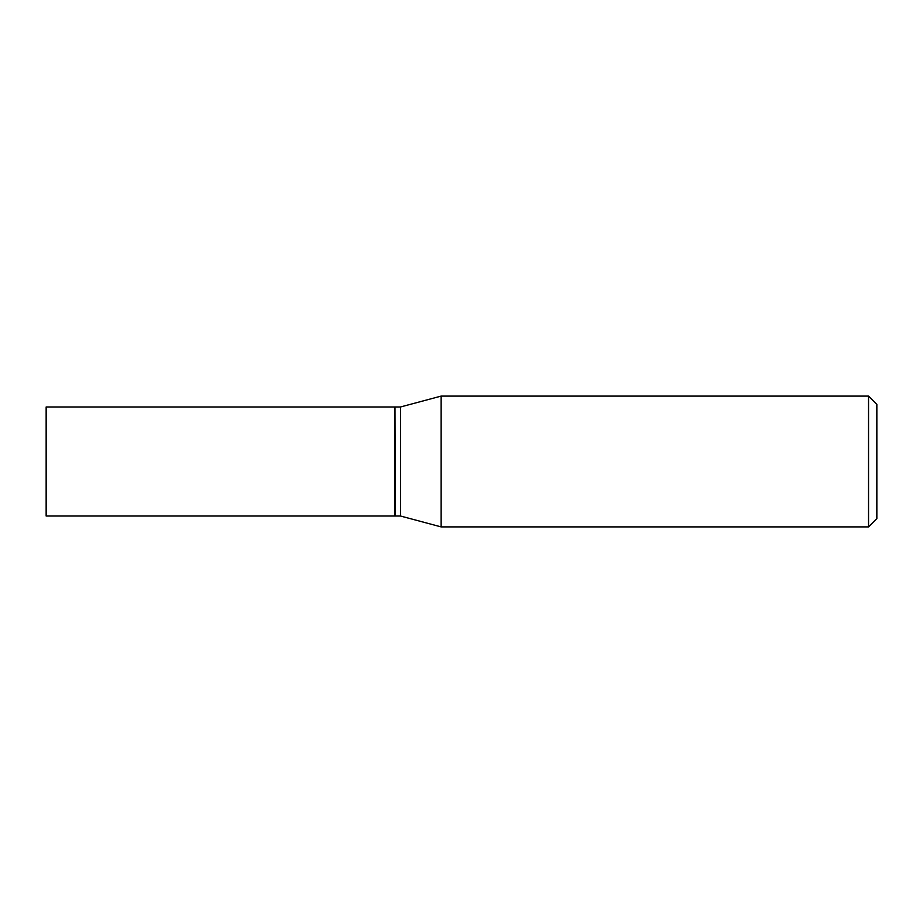 <?xml version="1.0" encoding="UTF-8"?>
<svg xmlns="http://www.w3.org/2000/svg" width="923" height="923" viewBox="0 0 923 923"><rect width="100%" height="100%" fill="white"/><g stroke="black" fill="none" stroke-linecap="round" stroke-linejoin="round"><path stroke-width="1.38" d="M46.15 461.5L46.15 516.026L394.986 516.026L394.986 406.974L46.15 406.974L46.15 461.5M394.986 407.251L395.263 516.026L400.524 516.026L441.136 526.906L868.543 526.906L868.543 396.094L441.136 396.094L441.136 526.906M395.263 406.974L400.524 406.974L400.524 516.026M868.543 396.094L876.85 404.401L876.85 518.599L868.543 526.906M400.524 406.974L441.136 396.094"/></g></svg>
